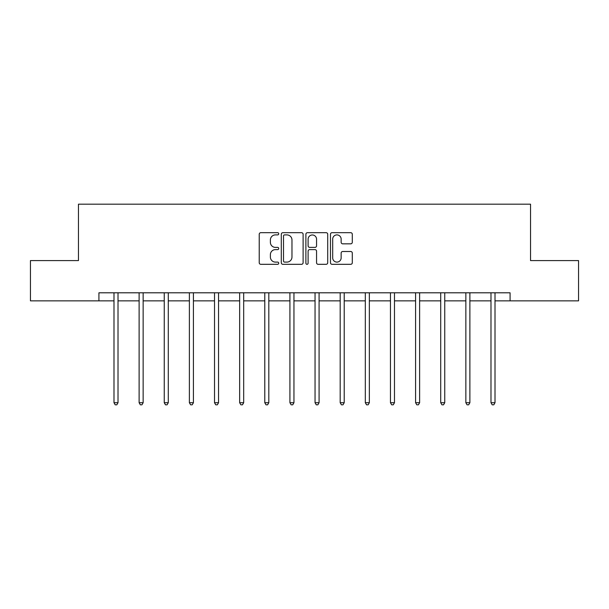 <?xml version="1.0" encoding="UTF-8"?>
<svg xmlns="http://www.w3.org/2000/svg" width="609" height="609" viewBox="0 0 609 609"><rect width="100%" height="100%" fill="white"/><g stroke="black" fill="none" stroke-linecap="round" stroke-linejoin="round"><path stroke-width="0.91" d="M278.724 233.787A1.104 1.104 0 0 0 277.613 232.684L260.812 232.684A1.583 1.583 0 0 0 259.228 234.267L259.228 262.73A1.583 1.583 0 0 0 260.812 264.314L277.613 264.314A1.104 1.104 0 0 0 278.724 263.202A1.104 1.104 0 0 0 277.613 262.098L275.443 262.098A5.062 5.062 0 0 1 270.381 257.036L270.381 254.669A5.062 5.062 0 0 1 275.443 249.606L277.613 249.606A1.104 1.104 0 0 0 278.724 248.495A1.104 1.104 0 0 0 277.613 247.391L275.443 247.391A5.062 5.062 0 0 1 270.381 242.329L270.381 239.961A5.062 5.062 0 0 1 275.443 234.899L277.613 234.899A1.104 1.104 0 0 0 278.724 233.787M350.715 243.836A1.583 1.583 0 0 0 352.299 242.253L352.299 234.267A1.583 1.583 0 0 0 350.715 232.684L332.057 232.684A1.583 1.583 0 0 0 330.474 234.267L330.474 262.73A1.583 1.583 0 0 0 332.057 264.314L350.715 264.314A1.583 1.583 0 0 0 352.299 262.73L352.299 253.085A1.583 1.583 0 0 0 350.715 251.502L342.73 251.502A1.583 1.583 0 0 0 341.147 253.085L341.147 257.866A4.233 4.233 0 0 1 336.922 262.098A4.233 4.233 0 0 1 332.689 257.866L332.689 239.131A4.233 4.233 0 0 1 336.922 234.899A4.233 4.233 0 0 1 341.147 239.131L341.147 242.253A1.583 1.583 0 0 0 342.73 243.836L350.715 243.836M98.924 300.861L30.45 300.861L30.45 260.583L78.462 260.583L78.462 204.19L530.538 204.19L530.538 260.583L578.55 260.583L578.55 300.861L510.076 300.861L510.076 292.8L98.924 292.8L98.924 300.861L113.99 300.861M303.115 234.267A1.583 1.583 0 0 0 301.531 232.684L282.873 232.684A1.583 1.583 0 0 0 281.289 234.267L281.289 262.73A1.583 1.583 0 0 0 282.873 264.314L301.531 264.314A1.583 1.583 0 0 0 303.115 262.73L303.115 234.267M307.469 232.684L326.127 232.684A1.583 1.583 0 0 1 327.711 234.267L327.711 262.73A1.583 1.583 0 0 1 326.127 264.314L318.142 264.314A1.583 1.583 0 0 1 316.558 262.73L316.558 251.19A1.583 1.583 0 0 0 314.975 249.606L309.676 249.606A1.583 1.583 0 0 0 308.101 251.19L308.101 263.202A1.104 1.104 0 0 1 306.989 264.314A1.104 1.104 0 0 1 305.885 263.202L305.885 234.267A1.583 1.583 0 0 1 307.469 232.684M118.017 300.861L139.118 300.861M143.145 300.861L164.255 300.861M168.282 300.861L189.384 300.861M193.411 300.861L214.52 300.861M218.547 300.861L239.649 300.861M243.684 300.861L264.786 300.861M268.813 300.861L289.922 300.861M293.949 300.861L315.051 300.861M319.078 300.861L340.187 300.861M344.214 300.861L365.316 300.861M369.351 300.861L390.453 300.861M394.48 300.861L415.589 300.861M419.616 300.861L440.718 300.861M444.745 300.861L465.855 300.861M469.882 300.861L490.983 300.861M495.01 300.861L510.076 300.861M284.616 234.899A1.104 1.104 0 0 0 283.505 236.003L283.505 260.995A1.104 1.104 0 0 0 284.616 262.098L286.908 262.098A5.062 5.062 0 0 0 291.97 257.036L291.97 239.961A5.062 5.062 0 0 0 286.908 234.899L284.616 234.899M316.558 239.208A4.233 4.233 0 0 0 312.326 234.975A4.233 4.233 0 0 0 308.101 239.208L308.101 245.808A1.583 1.583 0 0 0 309.676 247.391L314.975 247.391A1.583 1.583 0 0 0 316.558 245.808L316.558 239.208M118.222 292.8L118.131 293.043A1.614 1.614 0 0 0 118.017 293.645L118.017 402.716L113.99 402.716L113.99 293.645A1.614 1.614 0 0 0 113.868 293.043L113.776 292.8M118.017 402.716L116.806 404.81L115.192 404.81L113.99 402.716M143.359 292.8L143.267 293.043A1.614 1.614 0 0 0 143.145 293.645L143.145 402.716L139.118 402.716L139.118 293.645A1.614 1.614 0 0 0 139.004 293.043L138.905 292.8M143.145 402.716L141.943 404.81L140.329 404.81L139.118 402.716M168.495 292.8L168.396 293.043A1.614 1.614 0 0 0 168.282 293.645L168.282 402.716L164.255 402.716L164.255 293.645A1.614 1.614 0 0 0 164.133 293.043L164.042 292.8M168.282 402.716L167.072 404.81L165.458 404.81L164.255 402.716M193.624 292.8L193.533 293.043A1.614 1.614 0 0 0 193.411 293.645L193.411 402.716L189.384 402.716L189.384 293.645A1.614 1.614 0 0 0 189.27 293.043L189.178 292.8M193.411 402.716L192.208 404.81L190.594 404.81L189.384 402.716M218.76 292.8L218.661 293.043A1.614 1.614 0 0 0 218.547 293.645L218.547 402.716L214.52 402.716L214.52 293.645A1.614 1.614 0 0 0 214.406 293.043L214.307 292.8M218.547 402.716L217.337 404.81L215.731 404.81L214.52 402.716M243.889 292.8L243.798 293.043A1.614 1.614 0 0 0 243.684 293.645L243.684 402.716L239.649 402.716L239.649 293.645A1.614 1.614 0 0 0 239.535 293.043L239.444 292.8M243.684 402.716L242.473 404.81L240.859 404.81L239.649 402.716M269.026 292.8L268.927 293.043A1.614 1.614 0 0 0 268.813 293.645L268.813 402.716L264.786 402.716L264.786 293.645A1.614 1.614 0 0 0 264.671 293.043L264.572 292.8M268.813 402.716L267.602 404.81L265.996 404.81L264.786 402.716M294.162 292.8L294.063 293.043A1.614 1.614 0 0 0 293.949 293.645L293.949 402.716L289.922 402.716L289.922 293.645A1.614 1.614 0 0 0 289.8 293.043L289.709 292.8M293.949 402.716L292.739 404.81L291.125 404.81L289.922 402.716M319.291 292.8L319.2 293.043A1.614 1.614 0 0 0 319.078 293.645L319.078 402.716L315.051 402.716L315.051 293.645A1.614 1.614 0 0 0 314.937 293.043L314.838 292.8M319.078 402.716L317.875 404.81L316.261 404.81L315.051 402.716M344.428 292.8L344.329 293.043A1.614 1.614 0 0 0 344.214 293.645L344.214 402.716L340.187 402.716L340.187 293.645A1.614 1.614 0 0 0 340.073 293.043L339.974 292.8M344.214 402.716L343.004 404.81L341.398 404.81L340.187 402.716M369.556 292.8L369.465 293.043A1.614 1.614 0 0 0 369.351 293.645L369.351 402.716L365.316 402.716L365.316 293.645A1.614 1.614 0 0 0 365.202 293.043L365.111 292.8M369.351 402.716L368.141 404.81L366.527 404.81L365.316 402.716M394.693 292.8L394.594 293.043A1.614 1.614 0 0 0 394.48 293.645L394.48 402.716L390.453 402.716L390.453 293.645A1.614 1.614 0 0 0 390.339 293.043L390.24 292.8M394.48 402.716L393.269 404.81L391.663 404.81L390.453 402.716M419.822 292.8L419.73 293.043A1.614 1.614 0 0 0 419.616 293.645L419.616 402.716L415.589 402.716L415.589 293.645A1.614 1.614 0 0 0 415.467 293.043L415.376 292.8M419.616 402.716L418.406 404.81L416.792 404.81L415.589 402.716M444.958 292.8L444.867 293.043A1.614 1.614 0 0 0 444.745 293.645L444.745 402.716L440.718 402.716L440.718 293.645A1.614 1.614 0 0 0 440.604 293.043L440.505 292.8M444.745 402.716L443.542 404.81L441.928 404.81L440.718 402.716M470.095 292.8L469.996 293.043A1.614 1.614 0 0 0 469.882 293.645L469.882 402.716L465.855 402.716L465.855 293.645A1.614 1.614 0 0 0 465.733 293.043L465.641 292.8M469.882 402.716L468.671 404.81L467.057 404.81L465.855 402.716M495.224 292.8L495.132 293.043A1.614 1.614 0 0 0 495.01 293.645L495.01 402.716L490.983 402.716L490.983 293.645A1.614 1.614 0 0 0 490.869 293.043L490.778 292.8M495.01 402.716L493.808 404.81L492.194 404.81L490.983 402.716"/></g></svg>

